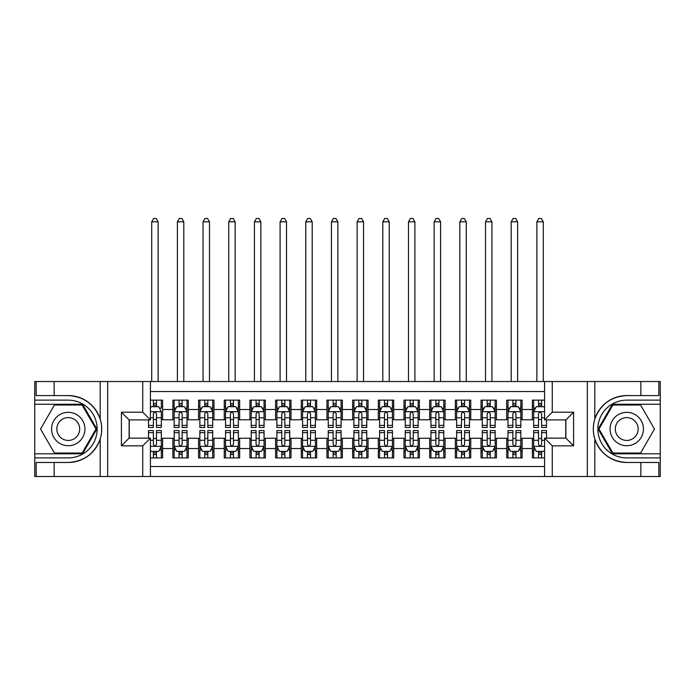 <?xml version="1.0" encoding="UTF-8"?>
<svg xmlns="http://www.w3.org/2000/svg" width="695" height="695" viewBox="0 0 695 695"><rect width="100%" height="100%" fill="white"/><g stroke="black" fill="none" stroke-linecap="round" stroke-linejoin="round"><path stroke-width="1.04" d="M150.424 476.527L544.576 476.527L544.576 438.137L565.886 438.137L565.886 419.91L544.576 419.91L544.576 381.52L150.424 381.52L150.424 419.91L129.114 419.91L129.114 438.137L150.424 438.137L150.424 476.527L54.141 476.527L54.141 462.47L68.258 462.47C83.973 461.523 94.624 453.687 100.193 438.962C102.156 432.342 102.156 425.722 100.193 419.094C94.624 404.368 83.973 396.532 68.258 395.577L54.141 395.577L54.141 381.52L34.75 381.52L34.75 453.8L82.566 453.8L96.874 429.024L82.566 404.247L34.75 404.247M544.576 400.138L532.379 400.138L532.379 409.511L522.11 409.511L522.11 419.78L532.379 419.78L532.379 409.511M522.11 409.511L522.11 400.138L506.698 400.138L506.698 409.511L496.43 409.511L496.43 419.78L506.698 419.78L506.698 409.511M496.43 409.511L496.43 400.138L481.018 400.138L481.018 409.511L470.75 409.511L470.75 419.78L481.018 419.78L481.018 409.511M470.75 409.511L470.75 400.138L455.347 400.138L455.347 409.511L445.078 409.511L445.078 419.78L455.347 419.78L455.347 409.511M445.078 409.511L445.078 400.138L429.666 400.138L429.666 409.511L419.398 409.511L419.398 419.78L429.666 419.78L429.666 409.511M419.398 409.511L419.398 400.138L403.986 400.138L403.986 409.511L393.717 409.511L393.717 419.78L403.986 419.78L403.986 409.511M393.717 409.511L393.717 400.138L378.315 400.138L378.315 409.511L368.046 409.511L368.046 419.78L378.315 419.78L378.315 409.511M368.046 409.511L368.046 400.138L352.634 400.138L352.634 409.511L342.366 409.511L342.366 419.78L352.634 419.78L352.634 409.511M342.366 409.511L342.366 400.138L326.954 400.138L326.954 409.511L316.685 409.511L316.685 419.78L326.954 419.78L326.954 409.511M316.685 409.511L316.685 400.138L301.283 400.138L301.283 409.511L291.014 409.511L291.014 419.78L301.283 419.78L301.283 409.511M291.014 409.511L291.014 400.138L275.602 400.138L275.602 409.511L265.334 409.511L265.334 419.78L275.602 419.78L275.602 409.511M265.334 409.511L265.334 400.138L249.922 400.138L249.922 409.511L239.653 409.511L239.653 419.78L249.922 419.78L249.922 409.511M239.653 409.511L239.653 400.138L224.25 400.138L224.25 409.511L213.982 409.511L213.982 419.78L224.25 419.78L224.25 409.511M213.982 409.511L213.982 400.138L198.57 400.138L198.57 409.511L188.302 409.511L188.302 419.78L198.57 419.78L198.57 409.511M188.302 409.511L188.302 400.138L172.89 400.138L172.89 419.78L162.621 419.78L162.621 400.138L150.424 400.138M150.424 457.909L162.621 457.909L162.621 438.267L172.89 438.267L172.89 457.909L188.302 457.909L188.302 438.267L198.57 438.267L198.57 448.544L188.302 448.544M198.57 448.544L198.57 457.909L213.982 457.909L213.982 438.267L224.25 438.267L224.25 448.544L213.982 448.544M224.25 448.544L224.25 457.909L239.653 457.909L239.653 438.267L249.922 438.267L249.922 448.544L239.653 448.544M249.922 448.544L249.922 457.909L265.334 457.909L265.334 438.267L275.602 438.267L275.602 448.544L265.334 448.544M275.602 448.544L275.602 457.909L291.014 457.909L291.014 438.267L301.283 438.267L301.283 448.544L291.014 448.544M301.283 448.544L301.283 457.909L316.685 457.909L316.685 438.267L326.954 438.267L326.954 448.544L316.685 448.544M326.954 448.544L326.954 457.909L342.366 457.909L342.366 438.267L352.634 438.267L352.634 448.544L342.366 448.544M352.634 448.544L352.634 457.909L368.046 457.909L368.046 438.267L378.315 438.267L378.315 448.544L368.046 448.544M378.315 448.544L378.315 457.909L393.717 457.909L393.717 438.267L403.986 438.267L403.986 448.544L393.717 448.544M403.986 448.544L403.986 457.909L419.398 457.909L419.398 438.267L429.666 438.267L429.666 448.544L419.398 448.544M429.666 448.544L429.666 457.909L445.078 457.909L445.078 438.267L455.347 438.267L455.347 448.544L445.078 448.544M455.347 448.544L455.347 457.909L470.75 457.909L470.75 438.267L481.018 438.267L481.018 448.544L470.75 448.544M481.018 448.544L481.018 457.909L496.43 457.909L496.43 438.267L506.698 438.267L506.698 448.544L496.43 448.544M506.698 448.544L506.698 457.909L522.11 457.909L522.11 438.267L532.379 438.267L532.379 448.544L522.11 448.544M544.576 391.537L150.424 391.537M150.424 466.519L544.576 466.519M532.379 448.544L532.379 457.909L544.576 457.909M129.244 419.91L129.244 438.137M565.756 438.137L565.756 419.91M153.378 406.558L156.462 406.558M161.336 406.558L162.621 406.558M153.378 419.528L156.462 419.528M161.336 419.528L162.621 419.528M153.378 438.528L156.462 438.528M161.336 438.528L162.621 438.528M153.378 451.489L156.462 451.489M161.336 451.489L162.621 451.489M172.89 419.528L174.176 419.528M179.058 419.528L182.142 419.528M187.016 419.528L188.302 419.528M172.89 406.558L174.176 406.558M179.058 406.558L182.142 406.558M187.016 406.558L188.302 406.558M172.89 438.528L174.176 438.528M179.058 438.528L182.142 438.528M187.016 438.528L188.302 438.528M172.89 451.489L174.176 451.489M179.058 451.489L182.142 451.489M187.016 451.489L188.302 451.489M198.57 438.528L199.856 438.528M204.738 438.528L207.814 438.528M212.696 438.528L213.982 438.528M198.57 451.489L199.856 451.489M204.738 451.489L207.814 451.489M212.696 451.489L213.982 451.489M198.57 406.558L199.856 406.558M204.738 406.558L207.814 406.558M212.696 406.558L213.982 406.558M198.57 419.528L199.856 419.528M204.738 419.528L207.814 419.528M212.696 419.528L213.982 419.528M224.25 438.528L225.536 438.528M230.41 438.528L233.494 438.528M238.368 438.528L239.653 438.528M224.25 451.489L225.536 451.489M230.41 451.489L233.494 451.489M238.368 451.489L239.653 451.489M224.25 406.558L225.536 406.558M230.41 406.558L233.494 406.558M238.368 406.558L239.653 406.558M224.25 419.528L225.536 419.528M230.41 419.528L233.494 419.528M238.368 419.528L239.653 419.528M249.922 438.528L251.208 438.528M256.09 438.528L259.174 438.528M264.048 438.528L265.334 438.528M249.922 451.489L251.208 451.489M256.09 451.489L259.174 451.489M264.048 451.489L265.334 451.489M249.922 406.558L251.208 406.558M256.09 406.558L259.174 406.558M264.048 406.558L265.334 406.558M249.922 419.528L251.208 419.528M256.09 419.528L259.174 419.528M264.048 419.528L265.334 419.528M275.602 438.528L276.888 438.528M281.762 438.528L284.846 438.528M289.728 438.528L291.014 438.528M275.602 451.489L276.888 451.489M281.762 451.489L284.846 451.489M289.728 451.489L291.014 451.489M275.602 406.558L276.888 406.558M281.762 406.558L284.846 406.558M289.728 406.558L291.014 406.558M275.602 419.528L276.888 419.528M281.762 419.528L284.846 419.528M289.728 419.528L291.014 419.528M301.283 438.528L302.568 438.528M307.442 438.528L310.526 438.528M315.4 438.528L316.685 438.528M301.283 451.489L302.568 451.489M307.442 451.489L310.526 451.489M315.4 451.489L316.685 451.489M301.283 406.558L302.568 406.558M307.442 406.558L310.526 406.558M315.4 406.558L316.685 406.558M301.283 419.528L302.568 419.528M307.442 419.528L310.526 419.528M315.4 419.528L316.685 419.528M326.954 438.528L328.24 438.528M333.122 438.528L336.206 438.528M341.08 438.528L342.366 438.528M326.954 451.489L328.24 451.489M333.122 451.489L336.206 451.489M341.08 451.489L342.366 451.489M326.954 406.558L328.24 406.558M333.122 406.558L336.206 406.558M341.08 406.558L342.366 406.558M326.954 419.528L328.24 419.528M333.122 419.528L336.206 419.528M341.08 419.528L342.366 419.528M352.634 438.528L353.92 438.528M358.794 438.528L361.878 438.528M366.76 438.528L368.046 438.528M352.634 451.489L353.92 451.489M358.794 451.489L361.878 451.489M366.76 451.489L368.046 451.489M352.634 406.558L353.92 406.558M358.794 406.558L361.878 406.558M366.76 406.558L368.046 406.558M352.634 419.528L353.92 419.528M358.794 419.528L361.878 419.528M366.76 419.528L368.046 419.528M378.315 438.528L379.6 438.528M384.474 438.528L387.558 438.528M392.432 438.528L393.717 438.528M378.315 451.489L379.6 451.489M384.474 451.489L387.558 451.489M392.432 451.489L393.717 451.489M378.315 406.558L379.6 406.558M384.474 406.558L387.558 406.558M392.432 406.558L393.717 406.558M378.315 419.528L379.6 419.528M384.474 419.528L387.558 419.528M392.432 419.528L393.717 419.528M403.986 438.528L405.272 438.528M410.154 438.528L413.238 438.528M418.112 438.528L419.398 438.528M403.986 451.489L405.272 451.489M410.154 451.489L413.238 451.489M418.112 451.489L419.398 451.489M403.986 406.558L405.272 406.558M410.154 406.558L413.238 406.558M418.112 406.558L419.398 406.558M403.986 419.528L405.272 419.528M410.154 419.528L413.238 419.528M418.112 419.528L419.398 419.528M429.666 438.528L430.952 438.528M435.826 438.528L438.91 438.528M443.792 438.528L445.078 438.528M429.666 451.489L430.952 451.489M435.826 451.489L438.91 451.489M443.792 451.489L445.078 451.489M429.666 406.558L430.952 406.558M435.826 406.558L438.91 406.558M443.792 406.558L445.078 406.558M429.666 419.528L430.952 419.528M435.826 419.528L438.91 419.528M443.792 419.528L445.078 419.528M455.347 438.528L456.632 438.528M461.506 438.528L464.59 438.528M469.464 438.528L470.75 438.528M455.347 451.489L456.632 451.489M461.506 451.489L464.59 451.489M469.464 451.489L470.75 451.489M455.347 406.558L456.632 406.558M461.506 406.558L464.59 406.558M469.464 406.558L470.75 406.558M455.347 419.528L456.632 419.528M461.506 419.528L464.59 419.528M469.464 419.528L470.75 419.528M481.018 438.528L482.304 438.528M487.186 438.528L490.262 438.528M495.144 438.528L496.43 438.528M481.018 451.489L482.304 451.489M487.186 451.489L490.262 451.489M495.144 451.489L496.43 451.489M481.018 406.558L482.304 406.558M487.186 406.558L490.262 406.558M495.144 406.558L496.43 406.558M481.018 419.528L482.304 419.528M487.186 419.528L490.262 419.528M495.144 419.528L496.43 419.528M506.698 438.528L507.984 438.528M512.858 438.528L515.942 438.528M520.824 438.528L522.11 438.528M506.698 451.489L507.984 451.489M512.858 451.489L515.942 451.489M520.824 451.489L522.11 451.489M506.698 406.558L507.984 406.558M512.858 406.558L515.942 406.558M520.824 406.558L522.11 406.558M506.698 419.528L507.984 419.528M512.858 419.528L515.942 419.528M520.824 419.528L522.11 419.528M532.379 438.528L533.664 438.528M538.538 438.528L541.622 438.528M532.379 451.489L533.664 451.489M538.538 451.489L541.622 451.489M532.379 406.558L533.664 406.558M538.538 406.558L541.622 406.558M532.379 419.528L533.664 419.528M538.538 419.528L541.622 419.528M156.462 400.138L156.462 406.688L156.462 403.474L153.378 403.474M148.504 425.392L148.504 427.486L153.378 427.486L153.378 425.392L148.504 425.392L148.504 419.91M150.424 407.974L151.067 406.688L158.773 406.688L161.336 411.822L161.336 427.486L156.462 427.486L156.462 413.751C155.437 411.77 154.412 411.77 153.378 413.751L153.378 422.412M161.336 408.156L161.336 403.474M159.476 408.095L161.336 408.095L161.336 400.138M153.378 406.688L153.378 400.138M150.424 417.773L153.378 417.773L153.378 425.392M158.13 381.52L158.13 221.809L151.71 221.809L151.71 381.52M151.71 221.809L153.638 218.473L156.201 218.473L158.13 221.809M153.378 454.573L156.462 454.573M150.424 450.082L151.067 451.368L158.773 451.368L161.336 446.233L161.336 430.57L156.462 430.57L156.462 432.655L161.336 432.655M161.336 446.233L161.336 457.909M148.504 438.137L148.504 430.57L153.378 430.57L153.378 444.305C154.403 446.286 155.428 446.286 156.462 444.305L156.462 432.655M156.462 451.368L156.462 457.909M153.378 457.909L153.378 451.368M76.606 414.567A16.689 16.689 0 0 0 53.802 420.684A16.689 16.689 0 0 0 59.918 443.48A16.689 16.689 0 0 0 82.714 437.372A16.689 16.689 0 0 0 76.606 414.567M73.974 419.128A11.424 11.424 0 0 0 58.363 423.316A11.424 11.424 0 0 0 62.55 438.919A11.424 11.424 0 0 0 78.153 434.74A11.424 11.424 0 0 0 73.974 419.128M82.123 453.036L54.401 453.036L40.536 429.024L54.401 405.02L82.123 405.02L95.98 429.024L82.123 453.036M635.082 414.567A16.689 16.689 0 0 0 612.286 420.684A16.689 16.689 0 0 0 618.394 443.48A16.689 16.689 0 0 0 641.198 437.372A16.689 16.689 0 0 0 635.082 414.567M632.45 419.128A11.424 11.424 0 0 0 616.847 423.316A11.424 11.424 0 0 0 621.026 438.919A11.424 11.424 0 0 0 636.637 434.74A11.424 11.424 0 0 0 632.45 419.128M640.599 453.036L612.877 453.036L599.02 429.024L612.877 405.02L640.599 405.02L654.464 429.024L640.599 453.036M142.727 476.527L142.727 445.843L121.408 445.843L121.408 412.205L142.727 412.205L142.727 381.52L107.673 381.52L107.673 476.527M100.193 419.094L100.193 381.52L54.141 381.52M54.141 476.527L34.75 476.527L34.75 453.8M34.75 457.909L68.258 457.909A28.886 28.886 0 0 0 97.144 429.024A28.886 28.886 0 0 0 68.258 400.138L34.75 400.138M68.258 462.47A33.447 33.447 0 0 0 101.705 429.024A33.447 33.447 0 0 0 68.258 395.577M100.193 381.52L107.673 381.52M142.727 381.52L150.424 381.52M54.141 462.47L36.166 462.47L36.166 476.527M54.141 395.577L36.166 395.577L36.166 381.52M142.727 445.843L150.424 438.137M121.408 445.843L129.114 438.137M121.408 412.205L129.114 419.91M142.727 412.205L150.424 419.91M544.576 381.52L640.86 381.52L640.86 395.577L626.742 395.577C611.027 396.532 600.376 404.368 594.807 419.094C592.844 425.705 592.844 432.333 594.807 438.962C600.376 453.687 611.027 461.523 626.742 462.47L640.86 462.47L640.86 476.527L660.25 476.527L660.25 404.247L612.434 404.247L598.126 429.024L612.434 453.8L660.25 453.8M552.273 381.52L552.273 412.205L573.592 412.205L573.592 445.843L552.273 445.843L552.273 476.527L587.327 476.527L587.327 381.52M594.807 438.962L594.807 476.527L640.86 476.527M640.86 381.52L660.25 381.52L660.25 404.247M660.25 400.138L626.742 400.138A28.886 28.886 0 0 0 597.856 429.024A28.886 28.886 0 0 0 626.742 457.909L660.25 457.909M626.742 395.577A33.447 33.447 0 0 0 593.295 429.024A33.447 33.447 0 0 0 626.742 462.47M594.807 476.527L587.327 476.527M552.273 476.527L544.576 476.527M640.86 395.577L658.834 395.577L658.834 381.52M640.86 462.47L658.834 462.47L658.834 476.527M552.273 412.205L544.576 419.91M573.592 412.205L565.886 419.91M573.592 445.843L565.886 438.137M552.273 445.843L544.576 438.137M182.142 403.474L179.058 403.474M187.016 425.392L182.142 425.392L182.142 427.486L187.016 427.486L187.016 411.822L184.453 406.688L176.747 406.688L174.176 411.822L174.176 427.486L179.058 427.486L179.058 425.392L174.176 425.392M174.176 411.822L174.176 400.138M187.016 411.822L187.016 400.138M179.058 406.688L179.058 400.138M182.142 400.138L182.142 406.688M182.142 425.392L182.142 413.751C181.108 411.77 180.083 411.77 179.058 413.751L179.058 425.392M183.81 381.52L183.81 221.809L177.39 221.809L177.39 381.52M177.39 221.809L179.31 218.473L181.882 218.473L183.81 221.809M207.814 403.474L204.738 403.474M212.696 425.392L207.814 425.392L207.814 427.486L212.696 427.486L212.696 411.822L210.125 406.688L202.419 406.688L199.856 411.822L199.856 427.486L204.738 427.486L204.738 425.392L199.856 425.392M199.856 411.822L199.856 400.138M212.696 411.822L212.696 400.138M204.738 406.688L204.738 400.138M207.814 400.138L207.814 406.688M207.814 425.392L207.814 413.751C206.789 411.77 205.763 411.77 204.738 413.751L204.738 425.392M209.482 381.52L209.482 221.809L203.062 221.809L203.062 381.52M203.062 221.809L204.99 218.473L207.562 218.473L209.482 221.809M233.494 403.474L230.41 403.474M238.368 425.392L233.494 425.392L233.494 427.486L238.368 427.486L238.368 411.822L235.805 406.688L228.099 406.688L225.536 411.822L225.536 427.486L230.41 427.486L230.41 425.392L225.536 425.392M225.536 411.822L225.536 400.138M238.368 411.822L238.368 400.138M230.41 406.688L230.41 400.138M233.494 400.138L233.494 406.688M233.494 425.392L233.494 413.751C232.469 411.77 231.444 411.77 230.41 413.751L230.41 425.392M235.162 381.52L235.162 221.809L228.742 221.809L228.742 381.52M228.742 221.809L230.671 218.473L233.233 218.473L235.162 221.809M259.174 403.474L256.09 403.474M264.048 425.392L259.174 425.392L259.174 427.486L264.048 427.486L264.048 411.822L261.485 406.688L253.779 406.688L251.208 411.822L251.208 427.486L256.09 427.486L256.09 425.392L251.208 425.392M251.208 411.822L251.208 400.138M264.048 411.822L264.048 400.138M256.09 406.688L256.09 400.138M259.174 400.138L259.174 406.688M259.174 425.392L259.174 413.751C258.14 411.77 257.115 411.77 256.09 413.751L256.09 425.392M260.842 381.52L260.842 221.809L254.422 221.809L254.422 381.52M254.422 221.809L256.342 218.473L258.914 218.473L260.842 221.809M179.058 454.573L182.142 454.573M174.176 432.655L179.058 432.655L179.058 430.57L174.176 430.57L174.176 446.233L176.747 451.368L184.453 451.368L187.016 446.233L187.016 430.57L182.142 430.57L182.142 432.655L187.016 432.655M187.016 446.233L187.016 457.909M174.176 446.233L174.176 457.909M182.142 451.368L182.142 457.909M179.058 457.909L179.058 451.368M179.058 432.655L179.058 444.305C180.083 446.286 181.108 446.286 182.142 444.305L182.142 432.655M204.738 454.573L207.814 454.573M199.856 432.655L204.738 432.655L204.738 430.57L199.856 430.57L199.856 446.233L202.419 451.368L210.125 451.368L212.696 446.233L212.696 430.57L207.814 430.57L207.814 432.655L212.696 432.655M212.696 446.233L212.696 457.909M199.856 446.233L199.856 457.909M207.814 451.368L207.814 457.909M204.738 457.909L204.738 451.368M204.738 432.655L204.738 444.305C205.763 446.286 206.789 446.286 207.814 444.305L207.814 432.655M230.41 454.573L233.494 454.573M225.536 432.655L230.41 432.655L230.41 430.57L225.536 430.57L225.536 446.233L228.099 451.368L235.805 451.368L238.368 446.233L238.368 430.57L233.494 430.57L233.494 432.655L238.368 432.655M238.368 446.233L238.368 457.909M225.536 446.233L225.536 457.909M233.494 451.368L233.494 457.909M230.41 457.909L230.41 451.368M230.41 432.655L230.41 444.305C231.435 446.286 232.46 446.286 233.494 444.305L233.494 432.655M256.09 454.573L259.174 454.573M251.208 432.655L256.09 432.655L256.09 430.57L251.208 430.57L251.208 446.233L253.779 451.368L261.485 451.368L264.048 446.233L264.048 430.57L259.174 430.57L259.174 432.655L264.048 432.655M264.048 446.233L264.048 457.909M251.208 446.233L251.208 457.909M259.174 451.368L259.174 457.909M256.09 457.909L256.09 451.368M256.09 432.655L256.09 444.305C257.115 446.286 258.14 446.286 259.174 444.305L259.174 432.655M284.846 403.474L281.762 403.474M289.728 425.392L284.846 425.392L284.846 427.486L289.728 427.486L289.728 411.822L287.157 406.688L279.451 406.688L276.888 411.822L276.888 427.486L281.762 427.486L281.762 425.392L276.888 425.392M276.888 411.822L276.888 400.138M289.728 411.822L289.728 400.138M281.762 406.688L281.762 400.138M284.846 400.138L284.846 406.688M284.846 425.392L284.846 413.751C283.821 411.77 282.796 411.77 281.762 413.751L281.762 425.392M286.514 381.52L286.514 221.809L280.094 221.809L280.094 381.52M280.094 221.809L282.022 218.473L284.594 218.473L286.514 221.809M281.762 454.573L284.846 454.573M276.888 432.655L281.762 432.655L281.762 430.57L276.888 430.57L276.888 446.233L279.451 451.368L287.157 451.368L289.728 446.233L289.728 430.57L284.846 430.57L284.846 432.655L289.728 432.655M289.728 446.233L289.728 457.909M276.888 446.233L276.888 457.909M284.846 451.368L284.846 457.909M281.762 457.909L281.762 451.368M281.762 432.655L281.762 444.305C282.796 446.286 283.821 446.286 284.846 444.305L284.846 432.655M310.526 403.474L307.442 403.474M315.4 425.392L310.526 425.392L310.526 427.486L315.4 427.486L315.4 411.822L312.837 406.688L305.131 406.688L302.568 411.822L302.568 427.486L307.442 427.486L307.442 425.392L302.568 425.392M302.568 411.822L302.568 400.138M315.4 411.822L315.4 400.138M307.442 406.688L307.442 400.138M310.526 400.138L310.526 406.688M310.526 425.392L310.526 413.751C309.501 411.77 308.476 411.77 307.442 413.751L307.442 425.392M312.194 381.52L312.194 221.809L305.774 221.809L305.774 381.52M305.774 221.809L307.703 218.473L310.265 218.473L312.194 221.809M307.442 454.573L310.526 454.573M302.568 432.655L307.442 432.655L307.442 430.57L302.568 430.57L302.568 446.233L305.131 451.368L312.837 451.368L315.4 446.233L315.4 430.57L310.526 430.57L310.526 432.655L315.4 432.655M315.4 446.233L315.4 457.909M302.568 446.233L302.568 457.909M310.526 451.368L310.526 457.909M307.442 457.909L307.442 451.368M307.442 432.655L307.442 444.305C308.467 446.286 309.492 446.286 310.526 444.305L310.526 432.655M336.206 403.474L333.122 403.474M341.08 425.392L336.206 425.392L336.206 427.486L341.08 427.486L341.08 411.822L338.517 406.688L330.811 406.688L328.24 411.822L328.24 427.486L333.122 427.486L333.122 425.392L328.24 425.392M328.24 411.822L328.24 400.138M341.08 411.822L341.08 400.138M333.122 406.688L333.122 400.138M336.206 400.138L336.206 406.688M336.206 425.392L336.206 413.751C335.172 411.77 334.147 411.77 333.122 413.751L333.122 425.392M337.874 381.52L337.874 221.809L331.454 221.809L331.454 381.52M331.454 221.809L333.374 218.473L335.946 218.473L337.874 221.809M333.122 454.573L336.206 454.573M328.24 432.655L333.122 432.655L333.122 430.57L328.24 430.57L328.24 446.233L330.811 451.368L338.517 451.368L341.08 446.233L341.08 430.57L336.206 430.57L336.206 432.655L341.08 432.655M341.08 446.233L341.08 457.909M328.24 446.233L328.24 457.909M336.206 451.368L336.206 457.909M333.122 457.909L333.122 451.368M333.122 432.655L333.122 444.305C334.147 446.286 335.172 446.286 336.206 444.305L336.206 432.655M361.878 403.474L358.794 403.474M366.76 425.392L361.878 425.392L361.878 427.486L366.76 427.486L366.76 411.822L364.189 406.688L356.483 406.688L353.92 411.822L353.92 427.486L358.794 427.486L358.794 425.392L353.92 425.392M353.92 411.822L353.92 400.138M366.76 411.822L366.76 400.138M358.794 406.688L358.794 400.138M361.878 400.138L361.878 406.688M361.878 425.392L361.878 413.751C360.853 411.77 359.828 411.77 358.794 413.751L358.794 425.392M363.546 381.52L363.546 221.809L357.126 221.809L357.126 381.52M357.126 221.809L359.054 218.473L361.626 218.473L363.546 221.809M358.794 454.573L361.878 454.573M353.92 432.655L358.794 432.655L358.794 430.57L353.92 430.57L353.92 446.233L356.483 451.368L364.189 451.368L366.76 446.233L366.76 430.57L361.878 430.57L361.878 432.655L366.76 432.655M366.76 446.233L366.76 457.909M353.92 446.233L353.92 457.909M361.878 451.368L361.878 457.909M358.794 457.909L358.794 451.368M358.794 432.655L358.794 444.305C359.828 446.286 360.853 446.286 361.878 444.305L361.878 432.655M387.558 403.474L384.474 403.474M392.432 425.392L387.558 425.392L387.558 427.486L392.432 427.486L392.432 411.822L389.869 406.688L382.163 406.688L379.6 411.822L379.6 427.486L384.474 427.486L384.474 425.392L379.6 425.392M379.6 411.822L379.6 400.138M392.432 411.822L392.432 400.138M384.474 406.688L384.474 400.138M387.558 400.138L387.558 406.688M387.558 425.392L387.558 413.751C386.533 411.77 385.508 411.77 384.474 413.751L384.474 425.392M389.226 381.52L389.226 221.809L382.806 221.809L382.806 381.52M382.806 221.809L384.735 218.473L387.297 218.473L389.226 221.809M384.474 454.573L387.558 454.573M379.6 432.655L384.474 432.655L384.474 430.57L379.6 430.57L379.6 446.233L382.163 451.368L389.869 451.368L392.432 446.233L392.432 430.57L387.558 430.57L387.558 432.655L392.432 432.655M392.432 446.233L392.432 457.909M379.6 446.233L379.6 457.909M387.558 451.368L387.558 457.909M384.474 457.909L384.474 451.368M384.474 432.655L384.474 444.305C385.499 446.286 386.524 446.286 387.558 444.305L387.558 432.655M413.238 403.474L410.154 403.474M418.112 425.392L413.238 425.392L413.238 427.486L418.112 427.486L418.112 411.822L415.549 406.688L407.843 406.688L405.272 411.822L405.272 427.486L410.154 427.486L410.154 425.392L405.272 425.392M405.272 411.822L405.272 400.138M418.112 411.822L418.112 400.138M410.154 406.688L410.154 400.138M413.238 400.138L413.238 406.688M413.238 425.392L413.238 413.751C412.205 411.77 411.179 411.77 410.154 413.751L410.154 425.392M414.906 381.52L414.906 221.809L408.486 221.809L408.486 381.52M408.486 221.809L410.406 218.473L412.978 218.473L414.906 221.809M410.154 454.573L413.238 454.573M405.272 432.655L410.154 432.655L410.154 430.57L405.272 430.57L405.272 446.233L407.843 451.368L415.549 451.368L418.112 446.233L418.112 430.57L413.238 430.57L413.238 432.655L418.112 432.655M418.112 446.233L418.112 457.909M405.272 446.233L405.272 457.909M413.238 451.368L413.238 457.909M410.154 457.909L410.154 451.368M410.154 432.655L410.154 444.305C411.179 446.286 412.205 446.286 413.238 444.305L413.238 432.655M438.91 403.474L435.826 403.474M443.792 425.392L438.91 425.392L438.91 427.486L443.792 427.486L443.792 411.822L441.221 406.688L433.515 406.688L430.952 411.822L430.952 427.486L435.826 427.486L435.826 425.392L430.952 425.392M430.952 411.822L430.952 400.138M443.792 411.822L443.792 400.138M435.826 406.688L435.826 400.138M438.91 400.138L438.91 406.688M438.91 425.392L438.91 413.751C437.885 411.77 436.86 411.77 435.826 413.751L435.826 425.392M440.578 381.52L440.578 221.809L434.158 221.809L434.158 381.52M434.158 221.809L436.086 218.473L438.658 218.473L440.578 221.809M435.826 454.573L438.91 454.573M430.952 432.655L435.826 432.655L435.826 430.57L430.952 430.57L430.952 446.233L433.515 451.368L441.221 451.368L443.792 446.233L443.792 430.57L438.91 430.57L438.91 432.655L443.792 432.655M443.792 446.233L443.792 457.909M430.952 446.233L430.952 457.909M438.91 451.368L438.91 457.909M435.826 457.909L435.826 451.368M435.826 432.655L435.826 444.305C436.86 446.286 437.885 446.286 438.91 444.305L438.91 432.655M464.59 403.474L461.506 403.474M469.464 425.392L464.59 425.392L464.59 427.486L469.464 427.486L469.464 411.822L466.901 406.688L459.195 406.688L456.632 411.822L456.632 427.486L461.506 427.486L461.506 425.392L456.632 425.392M456.632 411.822L456.632 400.138M469.464 411.822L469.464 400.138M461.506 406.688L461.506 400.138M464.59 400.138L464.59 406.688M464.59 425.392L464.59 413.751C463.565 411.77 462.54 411.77 461.506 413.751L461.506 425.392M466.258 381.52L466.258 221.809L459.838 221.809L459.838 381.52M459.838 221.809L461.767 218.473L464.33 218.473L466.258 221.809M461.506 454.573L464.59 454.573M456.632 432.655L461.506 432.655L461.506 430.57L456.632 430.57L456.632 446.233L459.195 451.368L466.901 451.368L469.464 446.233L469.464 430.57L464.59 430.57L464.59 432.655L469.464 432.655M469.464 446.233L469.464 457.909M456.632 446.233L456.632 457.909M464.59 451.368L464.59 457.909M461.506 457.909L461.506 451.368M461.506 432.655L461.506 444.305C462.531 446.286 463.556 446.286 464.59 444.305L464.59 432.655M490.262 403.474L487.186 403.474M495.144 425.392L490.262 425.392L490.262 427.486L495.144 427.486L495.144 411.822L492.581 406.688L484.875 406.688L482.304 411.822L482.304 427.486L487.186 427.486L487.186 425.392L482.304 425.392M482.304 411.822L482.304 400.138M495.144 411.822L495.144 400.138M487.186 406.688L487.186 400.138M490.262 400.138L490.262 406.688M490.262 425.392L490.262 413.751C489.237 411.77 488.211 411.77 487.186 413.751L487.186 425.392M491.938 381.52L491.938 221.809L485.518 221.809L485.518 381.52M485.518 221.809L487.438 218.473L490.01 218.473L491.938 221.809M487.186 454.573L490.262 454.573M482.304 432.655L487.186 432.655L487.186 430.57L482.304 430.57L482.304 446.233L484.875 451.368L492.581 451.368L495.144 446.233L495.144 430.57L490.262 430.57L490.262 432.655L495.144 432.655M495.144 446.233L495.144 457.909M482.304 446.233L482.304 457.909M490.262 451.368L490.262 457.909M487.186 457.909L487.186 451.368M487.186 432.655L487.186 444.305C488.211 446.286 489.237 446.286 490.262 444.305L490.262 432.655M515.942 403.474L512.858 403.474M520.824 425.392L515.942 425.392L515.942 427.486L520.824 427.486L520.824 411.822L518.253 406.688L510.547 406.688L507.984 411.822L507.984 427.486L512.858 427.486L512.858 425.392L507.984 425.392M507.984 411.822L507.984 400.138M520.824 411.822L520.824 400.138M512.858 406.688L512.858 400.138M515.942 400.138L515.942 406.688M515.942 425.392L515.942 413.751C514.917 411.77 513.892 411.77 512.858 413.751L512.858 425.392M517.61 381.52L517.61 221.809L511.19 221.809L511.19 381.52M511.19 221.809L513.119 218.473L515.69 218.473L517.61 221.809M512.858 454.573L515.942 454.573M507.984 432.655L512.858 432.655L512.858 430.57L507.984 430.57L507.984 446.233L510.547 451.368L518.253 451.368L520.824 446.233L520.824 430.57L515.942 430.57L515.942 432.655L520.824 432.655M520.824 446.233L520.824 457.909M507.984 446.233L507.984 457.909M515.942 451.368L515.942 457.909M512.858 457.909L512.858 451.368M512.858 432.655L512.858 444.305C513.892 446.286 514.917 446.286 515.942 444.305L515.942 432.655M541.622 403.474L538.538 403.474M544.576 407.974L543.933 406.688L536.227 406.688L533.664 411.822L533.664 427.486L538.538 427.486L538.538 425.392L533.664 425.392M533.664 411.822L533.664 400.138M546.496 419.91L546.496 427.486L541.622 427.486L541.622 413.751C540.597 411.77 539.572 411.77 538.538 413.751L538.538 425.392M538.538 406.688L538.538 400.138M541.622 400.138L541.622 406.688M543.29 381.52L543.29 221.809L536.87 221.809L536.87 381.52M536.87 221.809L538.799 218.473L541.362 218.473L543.29 221.809M538.538 454.573L541.622 454.573M546.496 432.655L546.496 430.57L541.622 430.57L541.622 432.655L546.496 432.655L546.496 438.137M535.524 449.952L533.664 449.952L533.664 430.57L538.538 430.57L538.538 444.305C539.563 446.286 540.588 446.286 541.622 444.305L541.622 432.655M533.664 449.952L533.664 457.909M533.664 446.233L536.227 451.368L543.933 451.368L544.576 450.082M541.622 451.368L541.622 457.909M538.538 457.909L538.538 451.368M172.89 448.544L162.621 448.544M172.89 409.511L162.621 409.511M161.275 411.692L150.424 411.692M161.336 425.392L156.462 425.392M161.336 417.773L156.462 417.773M156.462 405.107L153.378 405.107M150.424 446.355L161.275 446.355M161.336 449.952L159.476 449.952M148.504 432.655L153.378 432.655M156.462 440.283L161.336 440.283M150.424 440.283L153.378 440.283M153.378 452.94L156.462 452.94M100.193 476.527L100.193 438.962M594.807 381.52L594.807 419.094M186.955 411.692L174.245 411.692M174.176 408.095L176.043 408.095M185.157 408.095L187.016 408.095M179.058 417.773L174.176 417.773M187.016 417.773L182.142 417.773M182.142 405.107L179.058 405.107M212.627 411.692L199.917 411.692M199.856 408.095L201.715 408.095M210.837 408.095L212.696 408.095M204.738 417.773L199.856 417.773M212.696 417.773L207.814 417.773M207.814 405.107L204.738 405.107M238.307 411.692L225.597 411.692M225.536 408.095L227.395 408.095M236.509 408.095L238.368 408.095M230.41 417.773L225.536 417.773M238.368 417.773L233.494 417.773M233.494 405.107L230.41 405.107M263.987 411.692L251.277 411.692M251.208 408.095L253.076 408.095M262.189 408.095L264.048 408.095M256.09 417.773L251.208 417.773M264.048 417.773L259.174 417.773M259.174 405.107L256.09 405.107M174.245 446.355L186.955 446.355M187.016 449.952L185.157 449.952M176.043 449.952L174.176 449.952M182.142 440.283L187.016 440.283M174.176 440.283L179.058 440.283M179.058 452.94L182.142 452.94M199.917 446.355L212.627 446.355M212.696 449.952L210.837 449.952M201.715 449.952L199.856 449.952M207.814 440.283L212.696 440.283M199.856 440.283L204.738 440.283M204.738 452.94L207.814 452.94M225.597 446.355L238.307 446.355M238.368 449.952L236.509 449.952M227.395 449.952L225.536 449.952M233.494 440.283L238.368 440.283M225.536 440.283L230.41 440.283M230.41 452.94L233.494 452.94M251.277 446.355L263.987 446.355M264.048 449.952L262.189 449.952M253.076 449.952L251.208 449.952M259.174 440.283L264.048 440.283M251.208 440.283L256.09 440.283M256.09 452.94L259.174 452.94M289.659 411.692L276.949 411.692M276.888 408.095L278.747 408.095M287.869 408.095L289.728 408.095M281.762 417.773L276.888 417.773M289.728 417.773L284.846 417.773M284.846 405.107L281.762 405.107M276.949 446.355L289.659 446.355M289.728 449.952L287.869 449.952M278.747 449.952L276.888 449.952M284.846 440.283L289.728 440.283M276.888 440.283L281.762 440.283M281.762 452.94L284.846 452.94M315.339 411.692L302.629 411.692M302.568 408.095L304.427 408.095M313.541 408.095L315.4 408.095M307.442 417.773L302.568 417.773M315.4 417.773L310.526 417.773M310.526 405.107L307.442 405.107M302.629 446.355L315.339 446.355M315.4 449.952L313.541 449.952M304.427 449.952L302.568 449.952M310.526 440.283L315.4 440.283M302.568 440.283L307.442 440.283M307.442 452.94L310.526 452.94M341.019 411.692L328.309 411.692M328.24 408.095L330.099 408.095M339.221 408.095L341.08 408.095M333.122 417.773L328.24 417.773M341.08 417.773L336.206 417.773M336.206 405.107L333.122 405.107M328.309 446.355L341.019 446.355M341.08 449.952L339.221 449.952M330.099 449.952L328.24 449.952M336.206 440.283L341.08 440.283M328.24 440.283L333.122 440.283M333.122 452.94L336.206 452.94M366.691 411.692L353.981 411.692M353.92 408.095L355.779 408.095M364.901 408.095L366.76 408.095M358.794 417.773L353.92 417.773M366.76 417.773L361.878 417.773M361.878 405.107L358.794 405.107M353.981 446.355L366.691 446.355M366.76 449.952L364.901 449.952M355.779 449.952L353.92 449.952M361.878 440.283L366.76 440.283M353.92 440.283L358.794 440.283M358.794 452.94L361.878 452.94M392.371 411.692L379.661 411.692M379.6 408.095L381.459 408.095M390.573 408.095L392.432 408.095M384.474 417.773L379.6 417.773M392.432 417.773L387.558 417.773M387.558 405.107L384.474 405.107M379.661 446.355L392.371 446.355M392.432 449.952L390.573 449.952M381.459 449.952L379.6 449.952M387.558 440.283L392.432 440.283M379.6 440.283L384.474 440.283M384.474 452.94L387.558 452.94M418.051 411.692L405.341 411.692M405.272 408.095L407.131 408.095M416.253 408.095L418.112 408.095M410.154 417.773L405.272 417.773M418.112 417.773L413.238 417.773M413.238 405.107L410.154 405.107M405.341 446.355L418.051 446.355M418.112 449.952L416.253 449.952M407.131 449.952L405.272 449.952M413.238 440.283L418.112 440.283M405.272 440.283L410.154 440.283M410.154 452.94L413.238 452.94M443.723 411.692L431.013 411.692M430.952 408.095L432.811 408.095M441.924 408.095L443.792 408.095M435.826 417.773L430.952 417.773M443.792 417.773L438.91 417.773M438.91 405.107L435.826 405.107M431.013 446.355L443.723 446.355M443.792 449.952L441.924 449.952M432.811 449.952L430.952 449.952M438.91 440.283L443.792 440.283M430.952 440.283L435.826 440.283M435.826 452.94L438.91 452.94M469.403 411.692L456.693 411.692M456.632 408.095L458.492 408.095M467.605 408.095L469.464 408.095M461.506 417.773L456.632 417.773M469.464 417.773L464.59 417.773M464.59 405.107L461.506 405.107M456.693 446.355L469.403 446.355M469.464 449.952L467.605 449.952M458.492 449.952L456.632 449.952M464.59 440.283L469.464 440.283M456.632 440.283L461.506 440.283M461.506 452.94L464.59 452.94M495.083 411.692L482.373 411.692M482.304 408.095L484.163 408.095M493.285 408.095L495.144 408.095M487.186 417.773L482.304 417.773M495.144 417.773L490.262 417.773M490.262 405.107L487.186 405.107M482.373 446.355L495.083 446.355M495.144 449.952L493.285 449.952M484.163 449.952L482.304 449.952M490.262 440.283L495.144 440.283M482.304 440.283L487.186 440.283M487.186 452.94L490.262 452.94M520.755 411.692L508.045 411.692M507.984 408.095L509.843 408.095M518.957 408.095L520.824 408.095M512.858 417.773L507.984 417.773M520.824 417.773L515.942 417.773M515.942 405.107L512.858 405.107M508.045 446.355L520.755 446.355M520.824 449.952L518.957 449.952M509.843 449.952L507.984 449.952M515.942 440.283L520.824 440.283M507.984 440.283L512.858 440.283M512.858 452.94L515.942 452.94M544.576 411.692L533.725 411.692M533.664 408.095L535.524 408.095M546.496 425.392L541.622 425.392M538.538 417.773L533.664 417.773M544.576 417.773L541.622 417.773M541.622 405.107L538.538 405.107M533.725 446.355L544.576 446.355M533.664 432.655L538.538 432.655M541.622 440.283L544.576 440.283M533.664 440.283L538.538 440.283M538.538 452.94L541.622 452.94"/></g></svg>
